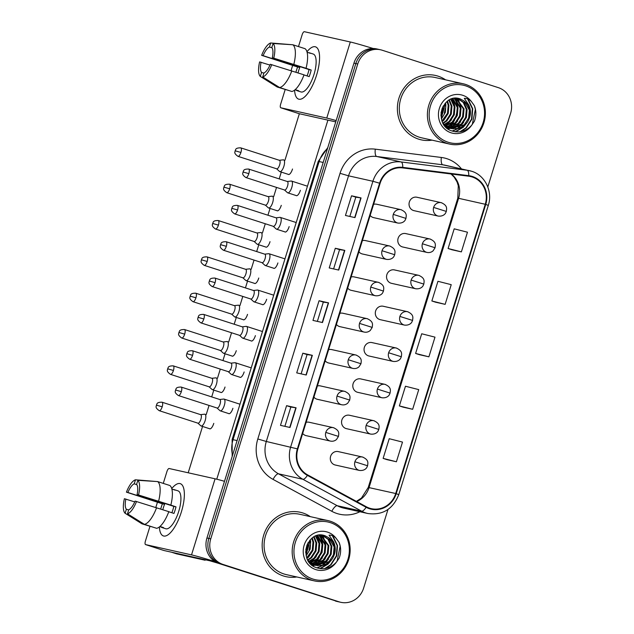 <?xml version="1.0" encoding="UTF-8"?>
<svg xmlns="http://www.w3.org/2000/svg" width="634" height="634" viewBox="0 0 634 634"><rect width="100%" height="100%" fill="white"/><g stroke="black" fill="none" stroke-linecap="round" stroke-linejoin="round"><path stroke-width="0.95" d="M365.905 240.706A6.871 6.419 102.6 0 0 365.374 240.563A6.871 6.419 102.6 0 0 362.355 240.658M358.907 251.785A6.871 6.419 102.6 0 0 361.84 253.822A6.871 6.419 102.6 0 0 362.371 253.972L386.653 259.401A6.871 6.419 102.6 0 1 386.122 259.258A6.871 6.419 102.6 0 1 382.04 250.731L394.713 254.733C394.911 252.292 396.424 248.964 389.656 246A6.871 6.419 102.6 0 0 382.04 250.731M354.652 277.042A6.871 6.419 102.6 0 0 354.129 276.899A6.871 6.419 102.6 0 0 351.109 276.995M347.662 288.121A6.871 6.419 102.6 0 0 350.594 290.158A6.871 6.419 102.6 0 0 351.125 290.309L375.407 295.737A6.871 6.419 102.6 0 1 374.876 295.595A6.871 6.419 102.6 0 1 370.787 287.067L383.467 291.069C383.665 288.628 385.179 285.3 378.403 282.336A6.871 6.419 102.6 0 0 370.787 287.067M343.406 313.378A6.871 6.419 102.6 0 0 342.875 313.236A6.871 6.419 102.6 0 0 339.856 313.331M336.416 324.457A6.871 6.419 102.6 0 0 339.349 326.494A6.871 6.419 102.6 0 0 339.879 326.645L364.154 332.073A6.871 6.419 102.6 0 1 363.623 331.931A6.871 6.419 102.6 0 1 359.541 323.403L372.221 327.406C372.42 324.965 373.933 321.636 367.157 318.672A6.871 6.419 102.6 0 0 359.541 323.403M332.161 349.714A6.871 6.419 102.6 0 0 331.63 349.572A6.871 6.419 102.6 0 0 328.61 349.667M325.171 360.794A6.871 6.419 102.6 0 0 328.103 362.83A6.871 6.419 102.6 0 0 328.626 362.981L352.908 368.409A6.871 6.419 102.6 0 1 352.377 368.267A6.871 6.419 102.6 0 1 348.296 359.74L360.968 363.742C361.166 361.301 362.68 357.972 355.912 355.008A6.871 6.419 102.6 0 0 348.296 359.74M320.915 386.051A6.871 6.419 102.6 0 0 320.384 385.908A6.871 6.419 102.6 0 0 317.365 386.003M313.917 397.13A6.871 6.419 102.6 0 0 316.849 399.166A6.871 6.419 102.6 0 0 317.38 399.309L341.663 404.746A6.871 6.419 102.6 0 1 341.132 404.603A6.871 6.419 102.6 0 1 337.042 396.076L349.722 400.078C349.92 397.629 351.434 394.308 344.658 391.344A6.871 6.419 102.6 0 0 337.042 396.076M309.661 422.387A6.871 6.419 102.6 0 0 309.13 422.244A6.871 6.419 102.6 0 0 306.119 422.339M302.672 433.466A6.871 6.419 102.6 0 0 305.604 435.503A6.871 6.419 102.6 0 0 306.135 435.645L330.409 441.082A6.871 6.419 102.6 0 1 329.886 440.939A6.871 6.419 102.6 0 1 325.797 432.412L338.477 436.414C338.675 433.965 340.189 430.644 333.413 427.681A6.871 6.419 102.6 0 0 325.797 432.412M377.151 204.37A6.871 6.419 102.6 0 0 376.62 204.227A6.871 6.419 102.6 0 0 373.6 204.322M370.161 215.449A6.871 6.419 102.6 0 0 373.093 217.486A6.871 6.419 102.6 0 0 373.624 217.636L397.898 223.065A6.871 6.419 102.6 0 1 397.367 222.922A6.871 6.419 102.6 0 1 393.286 214.395L405.958 218.397C406.156 215.956 407.678 212.628 400.902 209.664A6.871 6.419 102.6 0 0 393.286 214.395M406.259 233.732A6.871 6.419 102.6 0 0 405.728 233.589A6.871 6.419 102.6 0 0 398.033 238.598A6.871 6.419 102.6 0 0 402.202 246.848A6.871 6.419 102.6 0 0 402.733 246.991L427.007 252.427A6.871 6.419 102.6 0 1 426.484 252.284A6.871 6.419 102.6 0 1 422.395 243.757L435.075 247.751C435.273 245.31 436.786 241.982 430.011 239.018A6.871 6.419 102.6 0 0 422.395 243.757M395.014 270.068A6.871 6.419 102.6 0 0 394.483 269.925A6.871 6.419 102.6 0 0 386.788 274.934A6.871 6.419 102.6 0 0 390.956 283.184A6.871 6.419 102.6 0 0 391.479 283.327L415.761 288.763A6.871 6.419 102.6 0 1 415.23 288.621A6.871 6.419 102.6 0 1 411.149 280.093L423.821 284.087C424.019 281.647 425.533 278.318 418.765 275.354A6.871 6.419 102.6 0 0 411.149 280.093M383.768 306.404A6.871 6.419 102.6 0 0 383.237 306.254A6.871 6.419 102.6 0 0 375.542 311.27A6.871 6.419 102.6 0 0 379.703 319.52A6.871 6.419 102.6 0 0 380.234 319.663L404.516 325.099A6.871 6.419 102.6 0 1 403.985 324.957A6.871 6.419 102.6 0 1 399.903 316.429L412.576 320.424C412.774 317.983 414.287 314.654 407.511 311.69A6.871 6.419 102.6 0 0 399.903 316.429M372.515 342.74A6.871 6.419 102.6 0 0 371.992 342.59A6.871 6.419 102.6 0 0 364.288 347.606A6.871 6.419 102.6 0 0 368.457 355.856A6.871 6.419 102.6 0 0 368.988 355.999L393.27 361.435A6.871 6.419 102.6 0 1 392.739 361.293A6.871 6.419 102.6 0 1 388.65 352.758L401.33 356.76C401.528 354.319 403.042 350.99 396.266 348.026A6.871 6.419 102.6 0 0 388.65 352.758M361.269 379.077A6.871 6.419 102.6 0 0 360.738 378.926A6.871 6.419 102.6 0 0 353.043 383.942A6.871 6.419 102.6 0 0 357.211 392.192A6.871 6.419 102.6 0 0 357.742 392.335L382.017 397.772A6.871 6.419 102.6 0 1 381.486 397.629A6.871 6.419 102.6 0 1 377.404 389.094L390.084 393.096C390.275 390.655 391.796 387.326 385.02 384.363A6.871 6.419 102.6 0 0 377.404 389.094M350.023 415.413A6.871 6.419 102.6 0 0 349.493 415.262A6.871 6.419 102.6 0 0 341.797 420.279A6.871 6.419 102.6 0 0 345.958 428.529A6.871 6.419 102.6 0 0 346.489 428.671L370.771 434.108A6.871 6.419 102.6 0 1 370.24 433.965A6.871 6.419 102.6 0 1 366.159 425.43L378.831 429.432C379.029 426.991 380.543 423.663 373.775 420.699A6.871 6.419 102.6 0 0 366.159 425.43M338.778 451.749A6.871 6.419 102.6 0 0 338.247 451.598A6.871 6.419 102.6 0 0 330.544 456.615A6.871 6.419 102.6 0 0 334.712 464.865A6.871 6.419 102.6 0 0 335.243 465.007L359.526 470.444A6.871 6.419 102.6 0 1 358.995 470.301A6.871 6.419 102.6 0 1 354.905 461.766L367.585 465.768C367.783 463.327 369.297 459.999 362.521 457.035A6.871 6.419 102.6 0 0 354.905 461.766M417.513 197.396A6.871 6.419 102.6 0 0 416.982 197.253A6.871 6.419 102.6 0 0 409.279 202.262A6.871 6.419 102.6 0 0 413.447 210.512A6.871 6.419 102.6 0 0 413.978 210.654L438.26 216.091A6.871 6.419 102.6 0 1 437.729 215.948A6.871 6.419 102.6 0 1 433.64 207.421L446.32 211.423C446.518 208.974 448.032 205.646 441.256 202.682A6.871 6.419 102.6 0 0 433.64 207.421M438.046 76.151A32.968 30.82 102.6 0 0 435.503 75.462A32.968 30.82 102.6 0 0 398.556 99.53A32.968 30.82 102.6 0 0 418.551 139.115A32.968 30.82 102.6 0 0 421.095 139.813A32.968 30.82 102.6 0 0 432.016 140.146A32.968 30.82 102.6 0 1 421.095 139.813A32.968 30.82 102.6 0 1 418.551 139.115A32.968 30.82 102.6 0 1 398.556 99.53A32.968 30.82 102.6 0 1 435.503 75.462A32.968 30.82 102.6 0 1 438.046 76.151A32.968 30.82 102.6 0 1 445.52 79.813A32.968 30.82 102.6 0 0 438.046 76.151M302.83 512.969A32.968 30.82 102.6 0 0 300.286 512.28A32.968 30.82 102.6 0 0 263.34 536.348A32.968 30.82 102.6 0 0 283.335 575.934A32.968 30.82 102.6 0 0 285.879 576.631A32.968 30.82 102.6 0 0 296.791 576.964A32.968 30.82 102.6 0 1 285.879 576.631A32.968 30.82 102.6 0 1 283.335 575.934A32.968 30.82 102.6 0 1 263.34 536.348A32.968 30.82 102.6 0 1 300.286 512.28A32.968 30.82 102.6 0 1 302.83 512.969A32.968 30.82 102.6 0 1 310.303 516.631A32.968 30.82 102.6 0 0 302.83 512.969M472.179 176.981A21.984 20.55 -77.4 0 1 485.256 204.275L395.719 493.521A21.984 20.55 -77.4 0 1 371.35 508.666A21.984 20.55 -77.4 0 1 366.349 506.788L307.633 474.898A21.984 20.55 -77.4 0 1 297.853 449.023L380.091 183.369A21.984 20.55 -77.4 0 1 402.661 167.907L468.684 176.204A21.984 20.55 -77.4 0 1 470.483 176.521A21.984 20.55 -77.4 0 1 472.179 176.981M472.346 176.458A22.531 21.065 102.6 0 0 468.764 175.666L402.733 167.36A22.531 21.065 102.6 0 0 379.6 183.21L297.37 448.864A22.531 21.065 102.6 0 0 307.387 475.389L366.111 507.279A22.531 21.065 102.6 0 0 396.21 493.68L485.739 204.433A22.531 21.065 102.6 0 0 472.346 176.458M487.808 186.951L510.624 113.24A20.605 19.266 102.6 0 0 498.372 87.658L382.183 50.221A20.605 19.266 102.6 0 0 380.59 49.793L376.786 48.937A20.605 19.266 102.6 0 0 353.938 63.138L206.946 537.997A20.605 19.266 102.6 0 0 219.198 563.578L337.296 601.444A20.605 19.266 102.6 0 0 338.881 601.872A20.605 19.266 102.6 0 1 337.296 601.444L221.1 564.006L339.198 601.864A20.605 19.266 102.6 0 0 340.783 602.3A20.605 19.266 102.6 0 0 363.631 588.098L387.968 509.49M206.946 537.997L208.848 538.424A20.605 19.266 102.6 0 0 221.1 564.006A20.605 19.266 102.6 0 1 208.848 538.424L355.84 63.559L208.848 538.424L210.75 538.845A20.605 19.266 102.6 0 0 223.009 564.434L339.198 601.864M378.688 49.365A20.605 19.266 102.6 0 0 355.84 63.559A20.605 19.266 102.6 0 1 378.688 49.365M386.891 459.626L396.409 461.766L402.503 442.088L389.221 438.704L383.126 458.382L386.986 459.658M403.137 407.155L412.655 409.295L418.741 389.617L405.459 386.233L399.372 405.911L403.224 407.186M451.86 249.741L461.378 251.88L467.472 232.202L454.19 228.826L448.095 248.504L451.955 249.772M435.621 302.212L445.139 304.352L451.226 284.674L437.943 281.298L431.857 300.976L435.709 302.244M419.375 354.683L428.893 356.823L434.987 337.145L421.705 333.769L415.611 353.439L419.47 354.715M380.59 49.793A20.605 19.266 102.6 0 0 357.742 63.986L210.75 538.845M290.007 427.482L280.482 425.351L286.576 405.673L296.094 407.805L290.007 427.482M338.73 270.068L329.212 267.944L335.299 248.266L344.825 250.398L338.73 270.068M354.977 217.605L345.451 215.473L351.545 195.795L361.063 197.927L354.977 217.605M306.246 375.011L296.728 372.879L302.814 353.201L312.34 355.333L306.246 375.011M322.492 322.54L312.966 320.408L319.06 300.738L328.578 302.87L322.492 322.54M319.06 300.738L323.324 302.109L328.578 302.87M302.814 353.201L307.078 354.58L312.34 355.333M351.545 195.795L355.809 197.166L361.063 197.927M335.299 248.266L339.562 249.637L344.825 250.398M286.576 405.673L290.84 407.052M284.872 426.333L290.84 407.044L296.094 407.805M428.893 356.823L415.611 353.439M445.139 304.352L431.857 300.976M461.378 251.88L448.095 248.504M412.655 409.295L399.372 405.911M396.409 461.766L383.126 458.382M317.357 321.39L323.324 302.101M333.595 268.919L339.562 249.63M349.841 216.448L355.809 197.166M301.11 373.862L307.078 354.572M335.386 601.016A20.605 19.266 102.6 0 0 336.979 601.444L340.783 602.3M276.598 168.787L279.554 171.465A6.181 2.187 -72.1 0 0 279.856 171.64A6.181 2.187 -72.1 0 0 279.927 171.663A6.181 2.187 -72.1 0 0 283.897 166.235A6.181 2.187 -72.1 0 0 283.652 159.871A6.181 2.187 -72.1 0 0 283.58 159.855A6.181 2.187 -72.1 0 0 283.295 159.839L279.332 160.283M240.92 152.453A4.462 1.577 -72.1 0 0 240.746 147.857C234.461 147.801 236.007 150.21 235.111 150.781L240.92 152.453A4.462 1.577 -72.1 0 1 238.004 156.352L276.717 168.826A4.462 1.577 -72.1 0 0 276.765 168.842A4.462 1.577 -72.1 0 0 279.634 164.919A4.462 1.577 -72.1 0 0 279.451 160.323A4.462 1.577 -72.1 0 0 279.404 160.315M284.492 189.978L287.448 192.657A6.181 2.187 -72.1 0 0 287.757 192.839A6.181 2.187 -72.1 0 0 287.82 192.855A6.181 2.187 -72.1 0 0 291.767 187.529A6.181 2.187 -72.1 0 0 291.545 181.07A6.181 2.187 -72.1 0 0 291.481 181.047A6.181 2.187 -72.1 0 0 291.196 181.039L287.234 181.482M248.821 173.645A4.462 1.577 -72.1 0 0 248.639 169.048C242.354 168.993 243.9 171.402 243.004 171.98L248.821 173.645A4.462 1.577 -72.1 0 1 245.905 177.552L284.611 190.018A4.462 1.577 -72.1 0 0 284.666 190.034A4.462 1.577 -72.1 0 0 287.527 186.119A4.462 1.577 -72.1 0 0 287.353 181.522A4.462 1.577 -72.1 0 0 287.305 181.506M265.353 205.123L268.309 207.801A6.181 2.187 -72.1 0 0 268.61 207.976A6.181 2.187 -72.1 0 0 268.681 208A6.181 2.187 -72.1 0 0 272.652 202.571A6.181 2.187 -72.1 0 0 272.406 196.207A6.181 2.187 -72.1 0 0 272.335 196.191A6.181 2.187 -72.1 0 0 272.049 196.175L268.087 196.619M229.674 188.789A4.462 1.577 -72.1 0 0 229.5 184.193C223.208 184.137 224.761 186.547 223.865 187.117L229.674 188.789A4.462 1.577 -72.1 0 1 226.758 192.688L265.472 205.162A4.462 1.577 -72.1 0 0 265.519 205.17A4.462 1.577 -72.1 0 0 268.388 201.255A4.462 1.577 -72.1 0 0 268.206 196.659A4.462 1.577 -72.1 0 0 268.158 196.651M254.099 241.459L257.055 244.138A6.181 2.187 -72.1 0 0 257.364 244.312A6.181 2.187 -72.1 0 0 257.436 244.328A6.181 2.187 -72.1 0 0 261.398 238.907A6.181 2.187 -72.1 0 0 261.153 232.543A6.181 2.187 -72.1 0 0 261.089 232.527A6.181 2.187 -72.1 0 0 260.804 232.512L256.841 232.955M218.429 225.125A4.462 1.577 -72.1 0 0 218.247 220.529C211.962 220.473 213.507 222.883 212.62 223.453L218.429 225.125A4.462 1.577 -72.1 0 1 215.512 229.025L254.218 241.499A4.462 1.577 -72.1 0 0 254.274 241.506A4.462 1.577 -72.1 0 0 257.135 237.591A4.462 1.577 -72.1 0 0 256.96 232.995A4.462 1.577 -72.1 0 0 256.913 232.987M242.854 277.795L245.81 280.466A6.181 2.187 -72.1 0 0 246.119 280.648A6.181 2.187 -72.1 0 0 246.182 280.664A6.181 2.187 -72.1 0 0 250.153 275.243A6.181 2.187 -72.1 0 0 249.907 268.879A6.181 2.187 -72.1 0 0 249.836 268.864A6.181 2.187 -72.1 0 0 249.558 268.848L245.596 269.291M207.183 261.462A4.462 1.577 -72.1 0 0 207.001 256.865C200.716 256.81 202.262 259.219 201.366 259.789L207.183 261.462A4.462 1.577 -72.1 0 1 204.267 265.361L242.973 277.835A4.462 1.577 -72.1 0 0 243.02 277.843A4.462 1.577 -72.1 0 0 245.889 273.928A4.462 1.577 -72.1 0 0 245.715 269.331A4.462 1.577 -72.1 0 0 245.659 269.323M231.608 314.131L234.564 316.802A6.181 2.187 -72.1 0 0 234.865 316.984A6.181 2.187 -72.1 0 0 234.937 317A6.181 2.187 -72.1 0 0 238.907 311.579A6.181 2.187 -72.1 0 0 238.661 305.216A6.181 2.187 -72.1 0 0 238.59 305.2A6.181 2.187 -72.1 0 0 238.305 305.184L234.342 305.628M195.93 297.79A4.462 1.577 -72.1 0 0 195.755 293.201C189.463 293.146 191.016 295.555 190.121 296.126L195.93 297.79A4.462 1.577 -72.1 0 1 193.013 301.697L231.727 314.171A4.462 1.577 -72.1 0 0 231.775 314.179A4.462 1.577 -72.1 0 0 234.643 310.264A4.462 1.577 -72.1 0 0 234.461 305.667A4.462 1.577 -72.1 0 0 234.414 305.651M273.246 226.314L276.202 228.993A6.181 2.187 -72.1 0 0 276.511 229.175A6.181 2.187 -72.1 0 0 276.575 229.191A6.181 2.187 -72.1 0 0 280.513 223.865A6.181 2.187 -72.1 0 0 280.299 217.407A6.181 2.187 -72.1 0 0 280.228 217.383A6.181 2.187 -72.1 0 0 279.951 217.375L275.988 217.819M237.576 209.981A4.462 1.577 -72.1 0 0 237.393 205.384C231.109 205.329 232.654 207.738 231.759 208.317L237.576 209.981A4.462 1.577 -72.1 0 1 234.659 213.888L273.365 226.354A4.462 1.577 -72.1 0 0 273.412 226.37A4.462 1.577 -72.1 0 0 276.281 222.455A4.462 1.577 -72.1 0 0 276.107 217.858A4.462 1.577 -72.1 0 0 276.052 217.842M262 262.65L264.957 265.329A6.181 2.187 -72.1 0 0 265.258 265.511A6.181 2.187 -72.1 0 0 265.329 265.527A6.181 2.187 -72.1 0 0 269.268 260.202A6.181 2.187 -72.1 0 0 269.054 253.743A6.181 2.187 -72.1 0 0 268.982 253.719A6.181 2.187 -72.1 0 0 268.697 253.703L264.735 254.155M226.322 246.317A4.462 1.577 -72.1 0 0 226.148 241.72C219.855 241.665 221.409 244.074 220.513 244.653L226.322 246.317A4.462 1.577 -72.1 0 1 223.406 250.216L262.119 262.69A4.462 1.577 -72.1 0 0 262.167 262.706A4.462 1.577 -72.1 0 0 265.036 258.791A4.462 1.577 -72.1 0 0 264.853 254.194A4.462 1.577 -72.1 0 0 264.806 254.179M250.747 298.986L253.711 301.665A6.181 2.187 -72.1 0 0 254.012 301.839A6.181 2.187 -72.1 0 0 254.083 301.863A6.181 2.187 -72.1 0 0 258.022 296.538A6.181 2.187 -72.1 0 0 257.8 290.071A6.181 2.187 -72.1 0 0 257.737 290.055A6.181 2.187 -72.1 0 0 257.452 290.039L253.489 290.491M215.077 282.653A4.462 1.577 -72.1 0 0 214.902 278.057C208.61 278.001 210.163 280.41 209.268 280.989L215.077 282.653A4.462 1.577 -72.1 0 1 212.16 286.552L250.866 299.026A4.462 1.577 -72.1 0 0 250.921 299.042A4.462 1.577 -72.1 0 0 253.782 295.127A4.462 1.577 -72.1 0 0 253.608 290.531A4.462 1.577 -72.1 0 0 253.56 290.515M306.951 51.774A27.476 9.724 107.9 0 1 319.488 55.174A27.476 9.724 107.9 0 1 316.58 75.113A27.476 9.724 107.9 0 1 306.761 94.688A27.476 9.724 107.9 0 1 294.588 90.139A27.476 9.724 107.9 0 0 298.638 99.134A27.476 9.724 107.9 0 0 316.58 75.113A27.476 9.724 107.9 0 0 315.486 46.829A27.476 9.724 107.9 0 0 306.951 51.774M373.18 48.501A27.476 0.832 -162.8 0 0 350.301 41.987L304.368 31.7A3.432 1.213 -72.1 0 0 302.156 34.711L298.487 46.575M336.155 120.579A27.476 0.832 -162.8 0 0 326.756 118.067L280.814 107.78L299.161 113.692L335.751 121.887M299.161 113.692A3.432 1.213 107.9 0 1 299.121 113.684L280.775 107.772A3.432 1.213 -72.1 0 1 280.64 104.238L285.173 89.576M291.03 70.667L292.662 65.405M440.939 115.499A27.476 25.685 102.6 0 0 441.755 113.232M171.735 488.592A27.476 9.724 107.9 0 1 184.272 491.992A27.476 9.724 107.9 0 1 181.364 511.931A27.476 9.724 107.9 0 1 171.537 531.506A27.476 9.724 107.9 0 1 159.372 526.957A27.476 9.724 107.9 0 0 163.413 535.952A27.476 9.724 107.9 0 0 181.364 511.931A27.476 9.724 107.9 0 0 180.27 483.647A27.476 9.724 107.9 0 0 171.735 488.592M224.491 481.309A27.476 0.832 -162.8 0 0 215.084 478.805L169.143 468.518A3.432 1.213 -72.1 0 0 166.94 471.53L163.271 483.393M214.942 561.566A27.476 0.832 -162.8 0 0 191.531 554.885L145.598 544.598L163.944 550.51L209.878 560.797L218.429 563.317M163.944 550.51A3.432 1.213 107.9 0 1 163.905 550.502L145.558 544.59A3.432 1.213 -72.1 0 1 145.424 541.056L149.957 526.394M155.813 507.485L157.438 502.223M305.715 552.317A27.476 25.685 102.6 0 0 306.539 550.05M463.137 83.759L435.051 77.475A30.907 28.895 102.6 0 0 400.411 100.037A30.907 28.895 102.6 0 0 419.161 137.15A30.907 28.895 102.6 0 0 421.547 137.8L449.633 144.084A30.907 28.895 102.6 0 0 484.273 121.522A30.907 28.895 102.6 0 0 465.522 84.409A30.907 28.895 102.6 0 0 463.137 83.759A30.907 28.895 102.6 0 0 428.505 106.33A30.907 28.895 102.6 0 0 447.247 143.435A30.907 28.895 102.6 0 0 449.633 144.084M449.411 128.108A30.907 28.895 102.6 0 0 449.768 127.688M449.997 127.402A30.907 28.895 102.6 0 0 451.075 126M451.606 125.255A30.907 28.895 102.6 0 0 453.976 121.165M455.244 118.201A30.907 28.895 102.6 0 0 457.28 107.59M457.225 104.626A30.907 28.895 102.6 0 0 456.694 100.521M456.535 99.784A30.907 28.895 102.6 0 0 456.211 98.46M448.135 142.23A29.536 27.611 102.6 0 0 483.156 122.505A29.536 27.611 102.6 0 0 465.594 85.828A29.536 27.611 102.6 0 0 430.565 105.561A29.536 27.611 102.6 0 0 448.135 142.23M467.393 122.188A15.525 14.519 102.6 0 0 463.969 100.909L460.165 98.896C442.136 92.144 432.768 124.914 451.471 130.794C459.19 133.338 465.927 131.492 471.664 125.239L474.398 121.252C476.348 115.998 476.34 110.815 474.383 105.696L471.633 101.868C469.635 99.427 467.187 98.254 464.286 98.341L468.851 105.125C471.379 110.855 470.896 116.545 467.393 122.188L464.999 124.953L458.675 128.528L450.235 128.401L443.348 123.741M449.585 128.266L446.17 127.347M457.597 98.318L463.945 102.565L467.076 109.563L466.378 117.52L461.98 124.28L449.981 128.322M451.463 128.734L444.545 125.524M443.095 106.266L440.923 114.912M441.256 112.448L442.278 107.954L441.002 113.05M445.48 102.962L445.908 104.832L445.361 112.353L441.423 118.954M444.933 103.58L445.155 104.658L441.248 118.154M447.509 101.123L448.935 105.506L448.238 113.462L443.84 120.222L442.247 121.514M447.018 101.511L448.183 105.339L447.485 113.288L442.025 120.951M449.395 99.918L451.955 106.179L451.265 114.136L446.867 120.896L443.174 123.448M448.935 100.172L451.202 106.013L450.505 113.969L446.106 120.729L442.936 123.012M451.178 99.102L454.982 106.861L454.285 114.809L449.886 121.57L444.402 124.882M450.742 99.276L454.221 106.686L453.532 114.643L449.134 121.403L444.077 124.557M452.898 98.579L458.002 107.534L457.312 115.491L452.914 122.251L445.726 126.031M452.47 98.682L457.249 107.368L456.551 115.317L452.153 122.085L445.393 125.77L449.672 121.768M454.546 98.294L461.029 108.216L460.332 116.165L455.933 122.925L447.105 126.974M446.701 127.014L445.876 127.054M454.142 98.341L460.268 108.042L459.579 115.998L455.18 122.758L446.756 126.76M446.344 126.808L445.694 126.863M456.139 98.215L464.048 108.889L463.351 116.846L458.953 123.606L448.523 127.735M448.127 127.727L446.962 127.64M455.751 98.222L463.296 108.723L462.598 116.672L458.2 123.432L448.159 127.561M447.762 127.561L446.582 127.505M457.265 98.278L463.232 102.446L466.315 109.397L465.625 117.353L461.227 124.113L449.609 128.187M449.221 128.147L448.064 127.965M448.444 128.06L446.455 127.553M463.969 100.909L469.342 110.07L468.645 118.027L464.246 124.787L451.091 128.647M468.122 99.102L472.734 108.779L471.902 119.168L466.244 128.005L460.728 131.698M466.616 123.226L463.224 127.323L455.561 131.84M463.597 122.544L458.263 128.258M457.455 128.813L452.517 131.167M460.569 121.871L455.244 127.577M454.435 128.139L453.183 128.9M457.582 98.389L458.208 99.387M458.628 100.132L460.783 107.043M457.55 121.197L452.216 126.903M451.408 127.466L450.156 128.227M449.91 128.361L448.333 129.122M454.911 98.262L455.188 98.706M455.6 99.451L457.764 106.369M454.523 120.515L449.197 126.221M448.389 126.784L447.612 127.268M452.581 98.777L454.736 105.688M451.503 119.842L446.17 125.548M474.383 105.696L475.381 109.373L472.267 124.518M467.551 98.817L472.354 108.699L471.53 119.089L465.863 127.917L459.84 131.832M469.509 113.866L468.463 118.534M464.785 125.152L462.844 127.244L455.117 131.777M466.489 113.185L465.435 117.861M461.766 124.478L457.447 128.48M456.765 128.932L452.201 131.064M463.462 112.511L462.416 117.179M458.739 123.796L454.427 127.806M453.746 128.258L452.708 128.868M457.177 98.27L457.669 99.031M458.025 99.633L459.983 104.658M460.442 111.838L459.388 116.505M455.719 123.123L451.4 127.125M450.719 127.577L449.68 128.195M449.554 128.258L448.119 128.971M454.998 98.959L456.963 103.976M457.415 111.156L456.369 115.832M452.692 122.449L448.381 126.451M447.129 127.252L446.661 127.513M452.232 98.753L453.936 103.302M454.396 110.482L453.342 115.15M445.322 108.454L444.276 113.121M327.921 520.577L299.834 514.293A30.907 28.895 102.6 0 0 265.194 536.855A30.907 28.895 102.6 0 0 283.945 573.968A30.907 28.895 102.6 0 0 286.33 574.618L314.416 580.903A30.907 28.895 102.6 0 0 349.049 558.34A30.907 28.895 102.6 0 0 330.306 521.227A30.907 28.895 102.6 0 0 327.921 520.577A30.907 28.895 102.6 0 0 293.288 543.148A30.907 28.895 102.6 0 0 312.031 580.253A30.907 28.895 102.6 0 0 314.416 580.903M314.187 564.926A30.907 28.895 102.6 0 0 314.551 564.506M314.781 564.22A30.907 28.895 102.6 0 0 315.859 562.818M316.39 562.073A30.907 28.895 102.6 0 0 318.751 557.983M320.019 555.012A30.907 28.895 102.6 0 0 322.064 544.408M322.009 541.444A30.907 28.895 102.6 0 0 321.47 537.339M321.319 536.602A30.907 28.895 102.6 0 0 320.994 535.278M320.931 535.041A30.907 28.895 102.6 0 0 320.931 535.033L328.832 545.708L328.135 553.656L323.736 560.424L313.299 564.545M312.911 579.048A29.536 27.611 102.6 0 0 347.939 559.323A29.536 27.611 102.6 0 0 330.377 522.646A29.536 27.611 102.6 0 0 295.349 542.379A29.536 27.611 102.6 0 0 312.911 579.048M332.176 559.006A15.525 14.519 102.6 0 0 328.753 537.727L324.949 535.714C306.919 528.962 297.544 561.732 316.255 567.612C323.974 570.156 330.702 568.31 336.448 562.057L339.182 558.071C341.132 552.816 341.124 547.625 339.166 542.514L336.416 538.686C334.419 536.245 331.97 535.072 329.07 535.159L333.635 541.935C336.163 547.673 335.679 553.355 332.176 559.006L329.783 561.772L323.459 565.346L315.011 565.219L308.124 560.559M314.369 565.084L310.953 564.165M322.381 535.136L328.729 539.383L331.851 546.381L331.162 554.338L326.764 561.098L314.757 565.132M316.247 565.552L309.329 562.342M307.878 543.084L305.707 551.731M306.032 549.258L307.062 544.772L305.786 549.868M310.264 539.78L310.692 541.65L310.137 549.171L306.198 555.772M309.717 540.39L309.939 541.476L306.024 554.972M312.293 537.941L313.719 542.324L313.022 550.28L308.623 557.04L307.03 558.332M311.801 538.329L312.958 542.157L312.269 550.106L306.808 557.769M314.179 536.736L316.738 542.997L316.049 550.954L311.643 557.714L307.958 560.266M313.711 536.99L315.986 542.831L315.288 550.788L310.89 557.548L307.72 559.83M315.962 535.92L319.766 543.679L319.068 551.628L314.67 558.388L309.178 561.7M315.526 536.095L319.005 543.504L318.316 551.461L313.917 558.221L308.861 561.367M317.682 535.397L322.785 544.352L322.088 552.309L317.689 559.069L310.509 562.849M317.254 535.5L322.032 544.186L321.335 552.135L316.937 558.895L310.177 562.58M319.33 535.112L325.813 545.026L325.115 552.983L320.717 559.743L311.888 563.792M311.484 563.832L310.66 563.872M318.926 535.159L325.052 544.86L324.362 552.816L319.956 559.576L311.54 563.578M311.128 563.626L310.47 563.681M312.911 564.545L311.746 564.458M320.527 535.033L328.079 545.541L327.382 553.49L322.983 560.25L312.942 564.379M312.546 564.379L311.365 564.323M322.04 535.096L328.016 539.265L331.099 546.215L330.401 554.171L326.003 560.931L314.393 565.005M314.004 564.965L312.847 564.783M313.228 564.878L311.239 564.371M328.753 537.727L334.126 546.888L333.429 554.845L329.03 561.605L315.875 565.465M332.905 535.92L337.518 545.597L336.686 555.986L331.027 564.823L325.511 568.516M331.4 560.044L328 564.141L320.344 568.658M328.38 559.362L323.047 565.076M322.238 565.631L317.301 567.985M325.353 558.689L320.019 564.395M319.219 564.957L317.967 565.718M322.365 535.207L322.991 536.206M323.403 536.943L325.567 543.861M322.334 558.007L317 563.721M316.192 564.276L314.939 565.037M314.686 565.179L313.117 565.94M319.694 535.08L319.972 535.524M320.384 536.269L322.548 543.187M319.306 557.334L313.973 563.04M313.172 563.602L312.396 564.086M317.365 535.595L319.52 542.506M316.287 556.66L310.953 562.366M339.166 542.514L340.165 546.191L337.05 561.336M332.335 535.627L337.137 545.509L336.305 555.899L330.647 564.736L324.624 568.65M334.292 550.684L333.246 555.352M329.569 561.97L327.627 564.062L319.901 568.595M331.265 550.003L330.219 554.679M326.55 561.296L322.231 565.298M321.549 565.75L316.984 567.882M328.246 549.329L327.199 553.997M323.522 560.615L319.211 564.625M318.53 565.076L317.491 565.686M321.961 535.088L322.452 535.849M322.801 536.451L324.767 541.468M325.226 548.648L324.172 553.323M320.503 559.941L316.184 563.943M315.502 564.395L314.464 565.013M314.337 565.076L312.895 565.79M319.782 535.77L321.747 540.794M322.199 547.974L321.153 552.642M317.476 559.259L313.164 563.269M311.912 564.062L311.445 564.331M317.016 535.571L318.72 540.12M319.179 547.301L318.125 551.968M314.456 558.586L310.161 562.572M310.105 545.272L309.059 549.94M213.785 423.369A6.181 2.187 107.9 0 1 213.761 423.433A6.181 2.187 107.9 0 1 209.727 428.838A6.181 2.187 107.9 0 1 209.442 428.671M225.03 387.033A6.181 2.187 107.9 0 1 225.015 387.097A6.181 2.187 107.9 0 1 220.973 392.501A6.181 2.187 107.9 0 1 220.687 392.335M247.529 314.361A6.181 2.187 107.9 0 1 247.506 314.424A6.181 2.187 107.9 0 1 243.472 319.829A6.181 2.187 107.9 0 1 243.179 319.663M258.775 278.025A6.181 2.187 107.9 0 1 258.759 278.088A6.181 2.187 107.9 0 1 254.717 283.493A6.181 2.187 107.9 0 1 254.432 283.327M270.021 241.689A6.181 2.187 107.9 0 1 270.005 241.752A6.181 2.187 107.9 0 1 265.963 247.157A6.181 2.187 107.9 0 1 265.678 246.991M281.274 205.353A6.181 2.187 107.9 0 1 281.25 205.416A6.181 2.187 107.9 0 1 277.216 210.821A6.181 2.187 107.9 0 1 276.923 210.654M236.284 350.697A6.181 2.187 107.9 0 1 236.26 350.761A6.181 2.187 107.9 0 1 232.218 356.165A6.181 2.187 107.9 0 1 231.933 355.999M292.52 169.016A6.181 2.187 107.9 0 1 292.496 169.08A6.181 2.187 107.9 0 1 288.462 174.485A6.181 2.187 107.9 0 1 288.177 174.318M205.273 559.767L205.131 560.234L176.561 553.839L171.465 552.198M188.203 472.782L202.547 426.452M206.201 414.636L209.054 405.435M211.693 396.9L213.793 390.116M217.454 378.3L220.299 369.099M222.938 360.564L225.046 353.78M228.7 341.964L231.545 332.763M234.192 324.228L236.292 317.444M239.945 305.628L242.798 296.427M245.437 287.891L247.537 281.108M251.191 269.291L254.044 260.091M256.683 251.555L258.783 244.772M262.444 232.955L265.289 223.754M267.936 215.219L270.036 208.435M273.69 196.627L276.543 187.418M279.182 178.891L281.282 172.099M284.935 160.291L299.351 113.732M327.913 120.127L216.765 479.201M300.397 190.271A6.181 2.187 107.9 0 1 296.355 195.676A6.181 2.187 107.9 0 1 296.07 195.518M289.152 226.607A6.181 2.187 107.9 0 1 285.11 232.012A6.181 2.187 107.9 0 1 284.825 231.854M277.898 262.944A6.181 2.187 107.9 0 1 273.864 268.348A6.181 2.187 107.9 0 1 273.571 268.19M266.652 299.28A6.181 2.187 107.9 0 1 262.611 304.685A6.181 2.187 107.9 0 1 262.325 304.518M255.407 335.616A6.181 2.187 107.9 0 1 251.365 341.021A6.181 2.187 107.9 0 1 251.08 340.854M244.153 371.952A6.181 2.187 107.9 0 1 240.12 377.357A6.181 2.187 107.9 0 1 239.826 377.19M232.908 408.288A6.181 2.187 107.9 0 1 228.874 413.693A6.181 2.187 107.9 0 1 228.581 413.526M205.131 560.234L200.035 558.586M298.028 72.91A13.742 4.858 -72.1 0 1 298.63 70.731A13.742 4.858 -72.1 0 1 299.795 67.489L263.11 55.665A13.742 4.858 107.9 0 1 269.442 47.011L272.041 47.851M303.995 74.931L309.178 76.603A19.923 7.045 107.9 0 0 310.295 73.346A19.923 7.045 107.9 0 0 311.207 70.041L306.056 68.29A22.666 8.02 107.9 0 0 305.089 48.699L292.86 44.76L273.072 43.508L271.82 47.542A13.742 4.858 107.9 0 1 272.327 57.734L309.02 69.55A13.742 4.858 -72.1 0 1 308.156 72.862A13.742 4.858 -72.1 0 1 307.062 75.921M295.912 72.236A19.923 7.045 107.9 0 1 296.49 70.255A19.923 7.045 107.9 0 1 297.608 66.998L261.644 55.34A17.863 6.316 107.9 0 1 270.694 42.977L269.442 47.011M308.496 52.725A19.923 7.045 107.9 0 1 309.503 52.836L313.172 54.017A19.923 7.045 107.9 0 1 313.965 74.527A19.923 7.045 107.9 0 1 300.952 91.938L297.283 90.757A19.923 7.045 107.9 0 1 296.403 90.266L294.992 89.814M297.283 90.757A19.923 7.045 107.9 0 0 298.78 90.805L295.19 89.64M304.027 74.844A22.666 8.02 107.9 0 1 291.846 91.486L279.61 87.547L262.714 76.976L263.958 72.942A13.742 4.858 107.9 0 0 270.298 64.288L304.027 74.844M263.895 73.156L261.58 72.411L260.328 76.445L277.232 87.016L289.532 90.741M306.056 68.29L272.327 57.734M292.86 44.76A22.666 8.02 107.9 0 1 293.827 64.343M291.798 70.905A22.666 8.02 107.9 0 1 279.61 87.547M273.072 43.508A17.863 6.316 107.9 0 1 273.785 58.059M271.756 64.62A17.863 6.316 107.9 0 1 262.714 76.976M260.328 76.445A17.863 6.316 107.9 0 1 259.615 61.894L269.957 65.088M261.58 72.411A13.742 4.858 107.9 0 1 261.073 62.227M309.503 52.836A19.923 7.045 107.9 0 1 310.383 53.327L307.086 52.265M291.949 44.705L270.694 42.977M263.11 55.665L261.644 55.34M299.795 67.489L297.608 66.998M311.207 70.041L309.02 69.55M162.811 509.728A13.742 4.858 -72.1 0 1 163.413 507.549A13.742 4.858 -72.1 0 1 164.578 504.307L127.886 492.483A13.742 4.858 107.9 0 1 134.226 483.829L136.825 484.669M168.779 511.749L173.962 513.421A19.923 7.045 107.9 0 0 175.079 510.164A19.923 7.045 107.9 0 0 175.99 506.859L170.839 505.108A22.666 8.02 107.9 0 0 169.872 485.517L157.644 481.578L137.855 480.326L136.603 484.36A13.742 4.858 107.9 0 1 137.11 494.544L173.795 506.368A13.742 4.858 -72.1 0 1 172.931 509.681A13.742 4.858 -72.1 0 1 171.846 512.74M160.695 509.047A19.923 7.045 107.9 0 1 161.274 507.073A19.923 7.045 107.9 0 1 162.391 503.816L126.428 492.158A17.863 6.316 107.9 0 1 135.47 479.795L134.226 483.829M173.28 489.543A19.923 7.045 107.9 0 1 174.279 489.654L177.948 490.835A19.923 7.045 107.9 0 1 178.748 511.345A19.923 7.045 107.9 0 1 165.736 528.756L162.066 527.575A19.923 7.045 107.9 0 1 161.187 527.084L159.776 526.632M162.066 527.575A19.923 7.045 107.9 0 0 163.564 527.615L159.974 526.458M168.81 511.662A22.666 8.02 107.9 0 1 156.63 528.304L144.393 524.366L127.489 513.794L128.742 509.76A13.742 4.858 107.9 0 0 135.074 501.106L168.81 511.662M128.678 509.974L126.364 509.229L125.112 513.263L142.016 523.835L154.316 527.559M170.839 505.108L137.11 494.544M157.644 481.578A22.666 8.02 107.9 0 1 158.611 501.161M156.574 507.723A22.666 8.02 107.9 0 1 144.393 524.366M137.855 480.326A17.863 6.316 107.9 0 1 138.569 494.877M136.54 501.431A17.863 6.316 107.9 0 1 127.489 513.794M125.112 513.263A17.863 6.316 107.9 0 1 124.391 498.712L134.741 501.906M126.364 509.229A13.742 4.858 107.9 0 1 125.857 499.045M174.279 489.654A19.923 7.045 107.9 0 1 175.166 490.145L171.869 489.083M156.733 481.523L135.47 479.795M127.886 492.483L126.428 492.158M164.578 504.307L162.391 503.816M175.99 506.859L173.795 506.368M220.355 350.467L223.319 353.138A6.181 2.187 -72.1 0 0 223.62 353.32A6.181 2.187 -72.1 0 0 223.691 353.336A6.181 2.187 -72.1 0 0 227.661 347.915A6.181 2.187 -72.1 0 0 227.408 341.552A6.181 2.187 -72.1 0 0 227.344 341.536A6.181 2.187 -72.1 0 0 227.059 341.52L223.097 341.964M184.684 334.126A4.462 1.577 -72.1 0 0 184.51 329.529C178.217 329.482 179.771 331.891 178.875 332.462L184.684 334.126A4.462 1.577 -72.1 0 1 181.768 338.033L220.481 350.507A4.462 1.577 -72.1 0 0 220.529 350.515A4.462 1.577 -72.1 0 0 223.398 346.6A4.462 1.577 -72.1 0 0 223.216 342.003A4.462 1.577 -72.1 0 0 223.168 341.988M209.109 386.803L212.065 389.474A6.181 2.187 -72.1 0 0 212.374 389.656A6.181 2.187 -72.1 0 0 212.438 389.672A6.181 2.187 -72.1 0 0 216.408 384.252A6.181 2.187 -72.1 0 0 216.162 377.888A6.181 2.187 -72.1 0 0 216.099 377.872A6.181 2.187 -72.1 0 0 215.814 377.856L211.851 378.3M173.439 370.462A4.462 1.577 -72.1 0 0 173.256 365.866C166.972 365.818 168.517 368.227 167.622 368.798L173.439 370.462A4.462 1.577 -72.1 0 1 170.522 374.369L209.228 386.843A4.462 1.577 -72.1 0 0 209.275 386.851A4.462 1.577 -72.1 0 0 212.144 382.936A4.462 1.577 -72.1 0 0 211.97 378.339A4.462 1.577 -72.1 0 0 211.922 378.324M197.863 423.14L200.82 425.81A6.181 2.187 -72.1 0 0 201.121 425.993A6.181 2.187 -72.1 0 0 201.192 426.008A6.181 2.187 -72.1 0 0 205.162 420.588A6.181 2.187 -72.1 0 0 204.917 414.224A6.181 2.187 -72.1 0 0 204.845 414.208A6.181 2.187 -72.1 0 0 204.568 414.192L200.598 414.636M162.193 406.798A4.462 1.577 -72.1 0 0 162.011 402.202C155.726 402.154 157.272 404.563 156.376 405.134L162.193 406.798A4.462 1.577 -72.1 0 1 159.277 410.705L197.982 423.179A4.462 1.577 -72.1 0 0 198.03 423.187A4.462 1.577 -72.1 0 0 200.899 419.272A4.462 1.577 -72.1 0 0 200.716 414.676A4.462 1.577 -72.1 0 0 200.669 414.66M239.501 335.323L242.457 338.001A6.181 2.187 -72.1 0 0 242.767 338.176A6.181 2.187 -72.1 0 0 242.83 338.199A6.181 2.187 -72.1 0 0 246.769 332.874A6.181 2.187 -72.1 0 0 246.555 326.407A6.181 2.187 -72.1 0 0 246.483 326.391A6.181 2.187 -72.1 0 0 246.206 326.375L242.243 326.827M203.831 318.989A4.462 1.577 -72.1 0 0 203.649 314.393C197.364 314.337 198.91 316.746 198.014 317.325L203.831 318.989A4.462 1.577 -72.1 0 1 200.915 322.888L239.62 335.362A4.462 1.577 -72.1 0 0 239.668 335.378A4.462 1.577 -72.1 0 0 242.537 331.463A4.462 1.577 -72.1 0 0 242.362 326.867A4.462 1.577 -72.1 0 0 242.307 326.851M228.256 371.659L231.212 374.337A6.181 2.187 -72.1 0 0 231.513 374.512A6.181 2.187 -72.1 0 0 231.584 374.536A6.181 2.187 -72.1 0 0 235.523 369.21A6.181 2.187 -72.1 0 0 235.309 362.743A6.181 2.187 -72.1 0 0 235.238 362.727A6.181 2.187 -72.1 0 0 234.952 362.711L230.99 363.163M192.577 355.325A4.462 1.577 -72.1 0 0 192.403 350.729C186.119 350.673 187.664 353.083 186.768 353.661L192.577 355.325A4.462 1.577 -72.1 0 1 189.661 359.224L228.375 371.698A4.462 1.577 -72.1 0 0 228.422 371.714A4.462 1.577 -72.1 0 0 231.291 367.791A4.462 1.577 -72.1 0 0 231.109 363.203A4.462 1.577 -72.1 0 0 231.061 363.187M217.01 407.995L219.966 410.674A6.181 2.187 -72.1 0 0 220.267 410.848A6.181 2.187 -72.1 0 0 220.339 410.872A6.181 2.187 -72.1 0 0 224.278 405.538A6.181 2.187 -72.1 0 0 224.064 399.079A6.181 2.187 -72.1 0 0 223.992 399.063A6.181 2.187 -72.1 0 0 223.707 399.048L219.744 399.499M181.332 391.661A4.462 1.577 -72.1 0 0 181.158 387.065C174.865 387.009 176.418 389.419 175.523 389.989L181.332 391.661A4.462 1.577 -72.1 0 1 178.416 395.561L217.129 408.034A4.462 1.577 -72.1 0 0 217.177 408.05A4.462 1.577 -72.1 0 0 220.046 404.127A4.462 1.577 -72.1 0 0 219.863 399.531A4.462 1.577 -72.1 0 0 219.816 399.523M485.256 204.275L458.596 198.307A21.984 20.55 102.6 0 0 451.289 174.017M359.906 511.733A34.347 32.104 -77.4 0 1 336.955 513.508A34.347 32.104 -77.4 0 1 331.804 511.297L273.08 479.407A34.347 32.104 -77.4 0 1 257.808 438.974L340.046 173.32A34.347 32.104 -77.4 0 1 375.304 149.164L441.335 157.462A34.347 32.104 -77.4 0 1 461.449 168.866M366.111 507.279A6.871 2.354 118.5 0 1 361.618 511.17L337.24 505.718A27.476 25.685 102.6 0 0 341.369 507.485A27.476 25.685 102.6 0 0 343.485 508.064L367.863 513.516A27.476 25.685 -77.4 0 1 361.618 511.17L302.893 479.28A27.476 25.685 -77.4 0 1 290.681 446.93L372.911 181.276L379.6 183.21M402.733 167.36A6.871 2.433 97.2 0 0 401.124 161.955L376.747 156.503A27.476 25.685 102.6 0 0 348.541 175.824L372.911 181.276A27.476 25.685 -77.4 0 1 401.124 161.955L467.147 170.253A27.476 25.685 -77.4 0 1 469.406 170.649A27.476 25.685 -77.4 0 1 471.522 171.228M396.21 493.68L398.77 494.647L488.307 205.4C492.975 191.547 485.018 175.182 471.601 171.243L445.028 165.189A27.476 25.685 102.6 0 0 442.778 164.8L376.747 156.503A6.871 2.433 -82.8 0 1 375.304 149.164M468.764 175.666A6.871 2.433 97.2 0 0 467.147 170.253L442.778 164.8A6.871 2.433 -82.8 0 1 441.335 157.462M297.37 448.864L266.304 441.478A27.476 25.685 102.6 0 0 278.524 473.82L337.24 505.718A6.871 2.354 -61.5 0 0 331.804 511.297M307.387 475.389A6.871 2.354 118.5 0 1 302.893 479.28L278.524 473.82A6.871 2.354 -61.5 0 0 273.08 479.407M488.307 205.4L485.739 204.433M357.742 63.986L353.938 63.138M223.009 564.434L219.198 563.578M340.046 173.32L348.541 175.824L266.304 441.478L257.808 438.974M356.704 501.549A21.984 20.55 102.6 0 0 369.059 487.554L458.596 198.307L457.788 198.196L458.287 185.778L457.066 181.99L454.19 177.148L451.02 173.985M395.719 493.521L368.251 487.443L457.788 198.196M322.238 322.484L328.325 302.814M338.477 270.013L344.571 250.343M354.723 217.541L360.809 197.871M305.992 374.956L312.079 355.286M289.754 427.427L295.84 407.757M327.509 148.522A27.476 25.685 102.6 0 0 319.124 161.551L323.189 162.463M232.187 456.448L232.139 439.552L318.228 161.432A13.742 0.42 17.2 0 1 319.124 161.551L233.035 439.671L237.1 440.582M232.139 439.552A13.742 0.42 17.2 0 1 233.035 439.671A27.476 25.685 102.6 0 0 232.559 455.244M441.787 202.832A6.871 6.419 102.6 0 0 441.256 202.682L416.982 197.253M401.433 209.806A6.871 6.419 102.6 0 0 400.902 209.664L376.62 204.227M430.541 239.169A6.871 6.419 102.6 0 0 430.011 239.018L405.728 233.589M419.296 275.505A6.871 6.419 102.6 0 0 418.765 275.354L394.483 269.925M408.042 311.833A6.871 6.419 102.6 0 0 407.511 311.69L383.237 306.254M396.797 348.169A6.871 6.419 102.6 0 0 396.266 348.026L371.992 342.59M390.179 246.143A6.871 6.419 102.6 0 0 389.656 246L365.374 240.563M378.934 282.479A6.871 6.419 102.6 0 0 378.403 282.336L354.129 276.899M367.688 318.815A6.871 6.419 102.6 0 0 367.157 318.672L342.875 313.236M326.756 118.067L350.301 41.987M191.531 554.885L215.084 478.805M440.963 116.046A27.476 25.685 102.6 0 0 443.325 105.862M471.633 101.868A19.646 18.37 102.6 0 0 462.669 95.266A19.646 18.37 102.6 0 0 439.37 108.398A19.646 18.37 102.6 0 0 451.051 132.791A19.646 18.37 102.6 0 0 471.664 125.239M305.747 552.864A27.476 25.685 102.6 0 0 308.108 542.672M336.416 538.686A19.646 18.37 102.6 0 0 327.453 532.084A19.646 18.37 102.6 0 0 304.154 545.208A19.646 18.37 102.6 0 0 315.835 569.609A19.646 18.37 102.6 0 0 336.448 562.057M385.551 384.505A6.871 6.419 102.6 0 0 385.02 384.363L360.738 378.926M374.298 420.841A6.871 6.419 102.6 0 0 373.775 420.699L349.493 415.262M363.052 457.177A6.871 6.419 102.6 0 0 362.521 457.035L338.247 451.598M356.443 355.151A6.871 6.419 102.6 0 0 355.912 355.008L331.63 349.572M345.189 391.487A6.871 6.419 102.6 0 0 344.658 391.344L320.384 385.908M333.944 427.823A6.871 6.419 102.6 0 0 333.413 427.681L309.13 422.244M367.863 513.516C382.674 515.458 392.977 509.173 398.77 494.647M356.395 501.383L361.467 498.062L368.251 487.443M318.228 161.432L327.802 147.563M288.795 174.516L279.856 171.64M446.32 211.423L445.599 213.008C445.599 213.175 443.697 216.662 438.26 216.091M240.746 147.857L279.451 160.323M238.004 156.352C232.868 152.754 235.555 151.669 235.111 150.781M307.458 186.198L291.545 181.07M296.688 195.716L287.757 192.839M248.639 169.048L287.353 181.522M245.905 177.552C240.769 173.954 243.456 172.868 243.004 171.98M405.958 218.397L405.237 219.99C405.237 220.156 403.343 223.636 397.898 223.065M277.541 210.853L268.61 207.976M435.075 247.751L433.101 250.826C431.342 252.34 429.305 252.879 427.007 252.427M229.5 184.193L268.206 196.659M226.758 192.688C221.623 189.09 224.309 188.005 223.865 187.117M266.296 247.189L257.364 244.312M423.821 284.087L423.1 285.68C423.1 285.847 421.206 289.334 415.761 288.763M218.247 220.529L256.96 232.995M215.512 229.025C210.377 225.427 213.064 224.341 212.62 223.453M255.05 283.525L246.119 280.648M412.576 320.424L411.854 322.017C411.854 322.183 409.952 325.67 404.516 325.099M207.001 256.865L245.715 269.331M204.267 265.361C199.124 261.763 201.81 260.677 201.366 259.789M243.797 319.861L234.865 316.984M401.33 356.76L400.601 358.353C400.609 358.519 398.707 362.006 393.27 361.435M195.755 293.201L234.461 305.667M193.013 301.697C187.878 298.099 190.565 297.013 190.121 296.126M296.213 222.534L280.299 217.407M285.443 232.052L276.511 229.175M237.393 205.384L276.107 217.858M234.659 213.888C229.516 210.29 232.202 209.204 231.759 208.317M394.713 254.733L393.991 256.318C393.991 256.493 392.097 259.972 386.653 259.401M284.967 258.87L269.054 253.743M274.189 268.388L265.258 265.511M226.148 241.72L264.853 254.194M223.406 250.216C218.27 246.626 220.957 245.54 220.513 244.653M383.467 291.069L382.738 292.654C382.746 292.829 380.844 296.308 375.407 295.737M273.722 295.198L257.8 290.071M262.944 304.724L254.012 301.839M214.902 278.057L253.608 290.531M212.16 286.552C207.025 282.962 209.711 281.876 209.268 280.989M372.221 327.406L370.248 330.48C368.489 331.994 366.452 332.525 364.154 332.073M232.551 356.197L223.62 353.32M390.084 393.096L389.355 394.689C389.355 394.855 387.461 398.342 382.017 397.772M184.51 329.529L223.216 342.003M181.768 338.033C176.632 334.435 179.319 333.349 178.875 332.462M221.306 392.533L212.374 389.656M378.831 429.432L378.11 431.025C378.11 431.191 376.216 434.67 370.771 434.108M173.256 365.866L211.97 378.339M170.522 374.369C165.387 370.771 168.065 369.685 167.622 368.798M210.06 428.869L201.121 425.993M367.585 465.768L366.864 467.361C366.864 467.527 364.962 471.007 359.526 470.444M162.011 402.202L200.716 414.676M159.277 410.705C154.133 407.107 156.82 406.022 156.376 405.134M262.468 331.534L246.555 326.407M251.698 341.06L242.767 338.176M203.649 314.393L242.362 326.867M200.915 322.888C195.779 319.298 198.458 318.213 198.014 317.325M360.968 363.742L359.002 366.817C357.235 368.33 355.206 368.861 352.908 368.409M251.222 367.871L235.309 362.743M240.452 377.396L231.513 374.512M192.403 350.729L231.109 363.203M189.661 359.224C184.526 355.634 187.212 354.541 186.768 353.661M349.722 400.078L347.757 403.153C345.99 404.666 343.961 405.197 341.663 404.746M239.977 404.207L224.064 399.079M229.199 413.733L220.267 410.848M181.158 387.065L219.863 399.531M178.416 395.561C173.28 391.971 175.967 390.877 175.523 389.989M338.477 436.414L336.511 439.489C334.744 441.002 332.707 441.533 330.409 441.082"/></g></svg>
